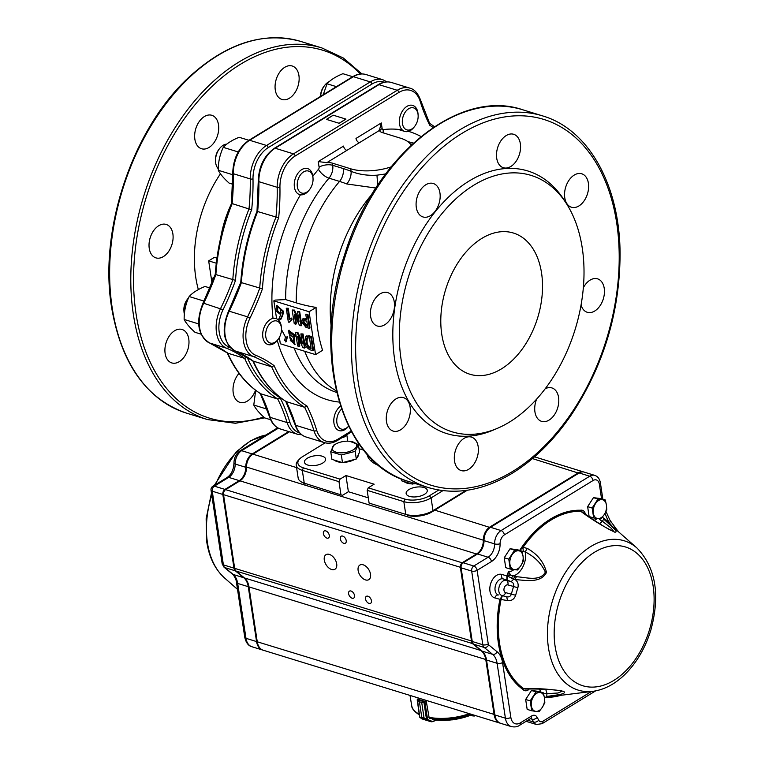 <?xml version="1.0" encoding="UTF-8"?>
<svg xmlns="http://www.w3.org/2000/svg" width="765" height="765" viewBox="0 0 765 765"><rect width="100%" height="100%" fill="white"/><g stroke="black" fill="none" stroke-linecap="round" stroke-linejoin="round"><path stroke-width="1.15" d="M304.068 320.449L303.973 322.132L307.52 325.747M307.339 337.671L307.061 341.706C307.281 344.766 308.601 346.889 311.039 348.056L310.389 348.457C307.951 347.291 306.622 345.178 306.402 342.108L306.966 337.824L309.5 338.006L311.106 348.687L310.389 348.457M235.151 350.953C223.284 343.083 221.075 329.82 228.534 311.154L229.232 311.212A29.357 19.125 107.1 0 0 235.247 350.982A1.941 1.473 -67.7 0 1 235.151 350.953L253.33 361.157A193.727 126.187 107.1 0 0 235.247 350.982L253.578 356.624A193.727 126.187 -72.9 0 1 271.661 366.798L253.33 361.157A156.509 101.946 107.1 0 0 286.292 401.644L304.623 407.286A193.727 126.187 -72.9 0 1 314.042 430.953L295.72 425.311A193.727 126.187 107.1 0 0 286.292 401.644L286.034 401.52C271.881 392.435 260.779 378.799 252.718 360.621M278.651 217.824L257.633 211.532A193.727 126.187 107.1 0 0 258.866 181.668L277.198 187.31A193.727 126.187 -72.9 0 1 275.964 217.174A156.509 101.946 107.1 0 0 259.708 288.262A193.727 126.187 -72.9 0 1 247.564 316.853L229.232 311.212A193.727 126.187 107.1 0 0 241.386 282.62L262.433 288.816A154.568 100.684 -72.9 0 1 278.651 217.824A195.668 127.449 107.1 0 0 279.942 187.243A27.416 17.853 -72.9 0 1 295.156 156.012L398.909 92.422A27.416 17.853 -72.9 0 1 420.186 101.296A195.668 127.449 107.1 0 0 429.729 125.231A154.568 100.684 -72.9 0 1 433.172 127.535M241.386 282.62A156.509 101.946 107.1 0 1 257.633 211.532L257.509 211.312M326.454 119.388L333.263 115.209L345.952 119.111L339.144 123.289L326.454 119.388A162.343 105.742 107.1 0 1 333.263 115.209M277.81 312.005L277.494 307.09L280.43 308.4L280.851 313.258L277.81 312.005L278.47 311.604M307.616 326.378L306.096 325.909L303.322 322.534L303.648 320.592L306.813 321.08L307.616 326.378M306.755 325.507L306.096 325.909M303.973 322.132L303.322 322.534M290.279 340.454L290.757 338.895L294.143 341.697L293.76 343.189L290.279 340.454L290.939 340.052M288.941 333.693L289.447 332.144L293.425 335.51L292.871 337.097L288.941 333.693L289.591 333.291M307.061 341.706L306.402 342.108M281.482 329.552L285.441 336.992L284.666 340.492L285.326 340.09M305.828 484.054A17.499 7.889 171.4 0 1 303.313 483.002L301.458 481.979A19.441 8.769 -8.6 0 0 304.25 483.136L342.481 495.338L304.25 483.136L302.318 470.37L303.37 467.855A17.499 7.889 171.4 0 1 299.67 458.924A17.499 7.889 171.4 0 1 302.51 456.705L325.135 442.83M299.67 458.924L298.207 460.454A19.441 8.769 -8.6 0 0 296.227 465.235L298.159 478.001A19.441 8.769 -8.6 0 0 301.458 481.979M466.057 490.422L433 510.685L431.068 497.919L429.395 495.768A17.499 7.889 171.4 0 1 404.886 499.105L368.233 487.821L367.171 490.336L369.103 503.102L405.766 514.386A19.441 8.769 -8.6 0 0 433 510.685L431.843 511.967A17.499 7.889 171.4 0 1 407.334 515.304M467.272 490.25L431.843 511.967M404.886 499.105L403.834 501.62L405.766 514.386L369.103 503.102M280.296 319.579L282.218 315.276L282.878 311.68L276.442 305.646L276.002 311.049L280.745 314.664L278.776 319.11L280.956 319.177L282.878 314.864L282.218 315.276M291.35 319.923L291.121 318.393L290.423 318.776L291.781 317.991L292.01 319.512L289.132 322.295L292.01 319.512M291.781 317.991L289.247 319.732L287.573 308.649L286.253 308.247L288.338 322.055L289.132 322.295M298.962 321.568L293.827 310.504L292.182 309.997L294.257 323.719L295.768 324.188L294.334 314.252L299.469 325.326L301.114 325.833L299.039 312.11L297.518 311.642L299.019 321.539M306.583 319.56L302.577 319.034L301.802 322.065L305.933 327.315L309.356 328.367L307.281 314.645L305.771 314.176L306.583 319.56M293.559 338.685L294.764 335.845L288.415 330.557L290.184 337.575L289.686 337.786L294.544 344.642L293.559 338.685L294.267 338.273M302.328 343.839L297.193 332.765L295.548 332.259L297.623 345.981L299.134 346.449L297.633 336.495L302.835 347.587L304.48 348.094L302.405 334.372L300.884 333.903L302.385 343.801M310.781 336.954L305.799 336.351L304.824 341.62C305.264 345.847 307.195 348.639 310.619 349.988L312.856 350.676L310.781 336.954L311.441 336.543L313.516 350.274L312.856 350.676M285.708 341.945L286.76 336.935L287.411 336.533L286.359 341.544L285.708 341.945M442.935 490.642L431.068 497.919A19.441 8.769 -8.6 0 1 403.834 501.62L367.171 490.336M340.903 494.419L338.981 481.663L302.318 470.37A19.441 8.769 -8.6 0 1 296.227 465.235M368.309 497.843L348.391 491.713L342.481 495.338M274.119 365.67L271.661 366.798A156.509 101.946 107.1 0 0 304.623 407.286L307.042 406.1A154.568 100.684 -72.9 0 1 274.119 365.67A195.668 127.449 107.1 0 0 255.634 355.228A27.416 17.853 -72.9 0 1 250.012 318.087A195.668 127.449 107.1 0 0 262.433 288.816M429.586 123.299L420.635 100.282A1.941 1.071 162.8 0 1 420.186 101.296M429.328 123.184L429.729 125.231M391.03 166.923A36.94 16.658 171.4 0 1 350.705 168.797L332.383 163.155A9.725 4.389 -8.6 0 0 326.837 162.658L318.24 161.578L343.533 146.086A3.892 2.372 58.5 0 0 346.87 150.38L359.34 142.739A3.892 2.372 58.5 0 1 355.993 138.446L381.286 122.945L382.127 128.52A9.725 4.389 -8.6 0 0 379.708 131.025M282.878 311.68L283.528 311.279L282.878 314.864M276.815 305.484L283.528 311.279M286.253 308.247L288.233 308.247L289.878 319.148M287.573 308.649L288.233 308.247M292.182 309.997L294.487 310.102L298.646 319.072M294.487 310.102L293.827 310.504M297.518 311.642L299.698 311.709L301.773 325.431L301.114 325.833M299.039 312.11L299.698 311.709M295.768 324.188L296.428 323.786L295.3 316.347M302.959 318.862L306.488 318.919M305.321 318.565L304.671 318.967M305.771 314.176L307.941 314.243L310.016 327.965L309.356 328.367M307.281 314.645L307.941 314.243M288.797 330.404L295.424 335.443L294.219 338.283M295.424 335.443L294.764 335.845M294.257 338.321L294.85 344.384M295.548 332.259L297.853 332.364L302.012 341.343M297.853 332.364L297.193 332.765M300.884 333.903L303.064 333.97L305.139 347.693L304.48 348.094M302.405 334.372L303.064 333.97M299.134 346.449L299.794 346.048L298.675 338.618M306.143 336.179L309.194 335.854L311.441 336.543M309.194 335.854L308.544 336.256M375.835 188.037L346.727 183.954A122.591 74.798 -121.5 0 0 339.555 181.41L328.979 178.159A11.666 7.602 107.1 0 0 332.708 165.307A9.725 4.389 -8.6 0 0 319.091 167.162A1.941 1.262 -72.9 0 1 318.47 169.304A9.725 4.074 -139.5 0 0 328.979 178.159A130.461 84.972 107.1 0 0 285.651 299.593L275.113 300.081L273.832 300.865L276.605 318.747M279.368 337.442L280.315 343.762L315.562 354.616L309.079 311.718L273.832 300.865M438.747 490.03L429.395 495.768M368.233 487.821L374.142 484.197L345.943 475.514L348.391 491.713M345.943 475.514L340.033 479.139L338.981 481.663M340.033 479.139L303.37 467.855M342.29 437.504L342.997 437.723L346.889 435.342M346.794 434.74L347.635 440.296A5.833 3.557 58.5 0 1 347.702 441.176M359.34 142.739L379.373 130.461L379.23 129.926M411.159 145.14A36.94 16.658 171.4 0 0 400.611 138.216L382.29 132.575A9.725 4.389 -8.6 0 1 379.373 130.461L381.286 122.945M409.485 496.361A10.691 4.82 -8.6 0 0 421.266 495.787A10.691 4.82 -8.6 0 0 427.281 490.336A10.691 4.82 -8.6 0 0 415.988 487.171A10.691 4.82 -8.6 0 0 406.139 493.54A10.691 4.82 -8.6 0 0 409.485 496.361M307.798 465.063A10.691 4.82 -8.6 0 0 319.579 464.479A10.691 4.82 -8.6 0 0 325.594 459.029A10.691 4.82 -8.6 0 0 314.3 455.864A10.691 4.82 -8.6 0 0 304.451 462.232A10.691 4.82 -8.6 0 0 307.798 465.063M379.067 465.665A46.665 21.047 171.4 0 1 367.095 454.238A46.665 21.047 171.4 0 1 367.085 454.171M359.043 448.711L363.681 450.136M285.651 299.593L296.227 302.844A128.195 57.824 -8.6 0 0 316.088 307.425L309.079 311.718M315.562 354.616L322.61 350.293A128.023 83.395 -72.9 0 1 316.088 307.425M346.727 183.954A11.666 7.153 111.8 0 0 351.087 171.331C358.89 174.458 367.516 175.749 376.963 175.185L385.579 173.961M509.557 422.022A134.152 87.382 -72.9 0 1 497.116 428.448A134.152 87.382 -72.9 0 1 408.137 277.925A134.152 87.382 -72.9 0 1 566.368 203.5A134.152 87.382 -72.9 0 1 509.557 422.022M501.515 368.835A73.88 48.128 -72.9 0 1 469.92 374.248A73.88 48.128 -72.9 0 1 445.66 289.476A73.88 48.128 -72.9 0 1 513.392 233.029A73.88 48.128 -72.9 0 1 542.146 294.984A73.88 48.128 -72.9 0 1 501.515 368.835M377.7 185.178L376.963 175.185M371.78 194.54A123.94 80.736 107.1 0 0 331.188 326.426M464.011 438.402A17.499 11.399 -72.9 0 1 471.498 437.121A17.499 11.399 -72.9 0 1 477.245 457.202A17.499 11.399 -72.9 0 1 461.199 470.571A17.499 11.399 -72.9 0 1 454.391 455.892A17.499 11.399 -72.9 0 1 464.011 438.402M545.206 388.754A17.499 11.399 -72.9 0 1 551.9 387.922A17.499 11.399 -72.9 0 1 557.647 407.994A17.499 11.399 -72.9 0 1 541.601 421.362A17.499 11.399 -72.9 0 1 536.628 399.129M583.341 287.764A17.499 11.399 -72.9 0 1 590.083 280.124A17.499 11.399 -72.9 0 1 597.561 278.843A17.499 11.399 -72.9 0 1 603.308 298.914A17.499 11.399 -72.9 0 1 587.262 312.283A17.499 11.399 -72.9 0 1 581.065 304.996M574.247 175.061A17.499 11.399 -72.9 0 1 581.735 173.779A17.499 11.399 -72.9 0 1 587.472 193.861A17.499 11.399 -72.9 0 1 571.436 207.229A17.499 11.399 -72.9 0 1 564.627 192.551A17.499 11.399 -72.9 0 1 574.247 175.061M506.201 135.568A17.499 11.399 -72.9 0 1 513.678 134.286A17.499 11.399 -72.9 0 1 519.425 154.367A17.499 11.399 -72.9 0 1 503.389 167.736A17.499 11.399 -72.9 0 1 496.581 153.057A17.499 11.399 -72.9 0 1 506.201 135.568M425.789 184.776A17.499 11.399 -72.9 0 1 433.277 183.495A17.499 11.399 -72.9 0 1 439.024 203.567A17.499 11.399 -72.9 0 1 422.978 216.944A17.499 11.399 -72.9 0 1 416.17 202.266A17.499 11.399 -72.9 0 1 425.789 184.776M380.138 293.856A17.499 11.399 -72.9 0 1 387.616 292.574A17.499 11.399 -72.9 0 1 393.363 312.646A17.499 11.399 -72.9 0 1 377.317 326.014A17.499 11.399 -72.9 0 1 370.509 311.345A17.499 11.399 -72.9 0 1 380.138 293.856M395.964 398.909A17.499 11.399 -72.9 0 1 403.451 397.628A17.499 11.399 -72.9 0 1 409.189 417.709A17.499 11.399 -72.9 0 1 393.153 431.078A17.499 11.399 -72.9 0 1 386.344 416.399A17.499 11.399 -72.9 0 1 395.964 398.909M497.116 428.448L493.023 430.188A137.413 89.505 -72.9 0 1 401.883 275.993A137.413 89.505 -72.9 0 1 563.958 199.761L566.368 203.5M461.878 133.426A191.393 124.676 107.1 0 0 358.135 381.572A191.393 124.676 107.1 0 0 512.971 471.23A191.393 124.676 107.1 0 0 616.714 223.093A191.393 124.676 107.1 0 0 461.878 133.426M372.125 459.469A46.665 21.047 -8.6 0 0 371.073 461.037M268.219 147.626A1.941 1.186 -121.5 0 0 266.545 145.474L370.298 81.893A1.941 1.186 58.5 0 1 371.972 84.035L268.219 147.626A27.416 17.853 107.1 0 0 253.005 178.857A1.941 0.66 179 0 1 250.251 178.924A193.727 126.187 -72.9 0 1 248.998 208.969L251.695 209.62A154.559 100.674 107.1 0 0 235.515 280.363A195.371 127.258 -72.9 0 1 223.074 309.701L203.7 303.256A193.727 126.187 107.1 0 0 215.873 274.597L235.515 280.363M223.074 309.701A27.416 17.853 107.1 0 0 219.23 332.345A27.416 17.853 107.1 0 0 228.687 346.841A1.941 1.473 112.3 0 1 226.631 348.238A193.727 126.187 -72.9 0 1 244.676 358.383L247.143 357.255A154.559 100.674 107.1 0 0 280.162 397.838A195.371 127.258 -72.9 0 1 289.763 421.917A1.941 1.071 162.8 0 1 287.105 422.567L270.179 417.355A193.727 126.187 107.1 0 0 260.827 393.812L277.743 399.024L280.162 397.838M280.411 429.002C275.19 427.224 271.585 423.169 269.576 416.849A1.941 1.071 -17.2 0 0 270.179 417.355A29.357 19.125 -72.9 0 0 280.411 429.002L297.327 434.214A29.357 19.125 -72.9 0 1 287.105 422.567A193.727 126.187 -72.9 0 0 277.743 399.024A156.509 101.946 -72.9 0 1 244.676 358.383L227.76 353.172L209.62 342.997A1.941 1.473 -67.7 0 0 209.715 343.036L226.631 348.238A29.357 19.125 -72.9 0 1 220.616 308.467A193.727 126.187 -72.9 0 0 232.799 279.808A156.509 101.946 -72.9 0 1 248.998 208.969L231.958 203.538M209.514 342.95A1.941 1.473 -67.7 0 0 209.62 342.997C197.753 335.137 195.544 321.874 202.993 303.208L203.7 303.256A29.357 19.125 -72.9 0 0 209.715 343.036A193.727 126.187 107.1 0 1 227.76 353.172A156.509 101.946 -72.9 0 0 260.827 393.812L260.559 393.698C246.359 384.585 235.218 370.901 227.138 352.636M215.873 274.597L215.873 274.597A156.509 101.946 -72.9 0 1 232.082 203.758A193.727 126.187 107.1 0 0 233.335 173.712L250.251 178.924A29.357 19.125 -72.9 0 1 266.545 145.474L249.629 140.272L353.382 76.682L370.298 81.893A29.357 19.125 -72.9 0 1 382.854 79.742L387.061 81.874M213.234 279.722L213.473 278.881M212.813 280.822L212.899 277.991L213.913 277.944M213.301 277.867L214.095 277.466M230.781 205.221A84.772 55.214 107.1 0 0 220.597 238.288M216.964 257.901L214.104 257.528L208.663 260.865L211.991 282.897M216.275 263.208L208.663 260.865M255.529 390.207A17.499 11.399 -72.9 0 1 239.894 402.361A17.499 11.399 -72.9 0 1 233.009 390.427A17.499 11.399 -72.9 0 1 239.024 373.349M188.764 338.962A17.499 11.399 -72.9 0 1 184.355 356.729A17.499 11.399 -72.9 0 1 171.8 362.926A17.499 11.399 -72.9 0 1 166.053 342.854A17.499 11.399 -72.9 0 1 182.099 329.486A17.499 11.399 -72.9 0 1 188.764 338.962M172.88 233.908A17.499 11.399 -72.9 0 1 168.472 251.675A17.499 11.399 -72.9 0 1 155.907 257.872A17.499 11.399 -72.9 0 1 150.169 237.8A17.499 11.399 -72.9 0 1 166.206 224.432A17.499 11.399 -72.9 0 1 172.88 233.908M218.503 124.771A17.499 11.399 -72.9 0 1 214.095 142.548A17.499 11.399 -72.9 0 1 201.539 148.745A17.499 11.399 -72.9 0 1 195.792 128.663A17.499 11.399 -72.9 0 1 211.838 115.295A17.499 11.399 -72.9 0 1 218.503 124.771M298.924 75.486A17.499 11.399 -72.9 0 1 294.515 93.263A17.499 11.399 -72.9 0 1 281.95 99.46A17.499 11.399 -72.9 0 1 276.213 79.378A17.499 11.399 -72.9 0 1 292.249 66.01A17.499 11.399 -72.9 0 1 298.924 75.486M198.345 289.581A104.117 67.817 -72.9 0 1 195.744 277.293A104.117 67.817 -72.9 0 1 220.444 173.808M361.912 73.918L343.265 57.977L321.922 47.956A194.425 126.646 107.1 0 0 321.874 47.937A194.425 126.646 107.1 0 0 182.357 116.806A194.425 126.646 107.1 0 0 133.33 314.243A194.425 126.646 107.1 0 0 207.458 419.574A194.425 126.646 107.1 0 0 207.516 419.583L235.41 423.274L264.642 417.891L270.676 419.746M264.642 417.891C259.297 413.081 255.673 408.797 253.779 405.039L266.975 409.103M253.779 405.039L255.682 390.313M336.437 86.665L327.038 83.767C330.576 79.885 335.873 76.529 342.911 73.698L352.684 76.701M323.222 94.755L327.038 83.767M232.751 174.736L218.274 170.279C218.197 162.123 219.871 154.482 223.275 147.358L238.211 151.948M223.275 147.358C226.822 143.476 232.111 140.11 239.149 137.289L248.931 140.291M218.274 170.279C220.167 174.037 223.791 178.321 229.146 183.131L232.675 184.212M201.042 334.162L195.018 332.306C189.663 327.497 186.038 323.213 184.145 319.454L198.661 323.92M184.145 319.454C184.078 311.298 185.742 303.657 189.156 296.533L204.016 301.104M189.156 296.533C192.694 292.651 197.992 289.294 205.03 286.464L209.916 287.965M329.304 81.568A13.607 8.864 107.1 0 0 324.771 85.269L324.044 86.177A11.504 7.497 107.1 0 0 320.535 96.4M416.925 110.772A11.504 7.497 -72.9 0 1 418.12 115.142A11.504 7.497 -72.9 0 1 414.649 126.416A11.504 7.497 -72.9 0 1 403.614 127.133A11.504 7.497 -72.9 0 1 405.928 111.212A11.504 7.497 -72.9 0 1 416.925 110.772M324.771 85.269A13.607 8.864 107.1 0 0 320.65 96.342M414.649 126.416L413.932 127.325A13.607 8.864 -72.9 0 1 404.704 131.417A13.607 8.864 -72.9 0 1 400.793 128.013A13.607 8.864 -72.9 0 1 401.682 112.292A13.607 8.864 -72.9 0 1 412.708 105.407A13.607 8.864 -72.9 0 1 416.619 108.812A13.607 8.864 -72.9 0 1 418.034 113.985L418.12 115.142M226.822 144.097A13.607 8.864 107.1 0 0 219.67 148.448L218.953 149.357A11.504 7.497 107.1 0 0 215.481 160.631L215.558 161.788A13.607 8.864 107.1 0 0 218.293 168.749M303.017 172.297A11.504 7.497 -72.9 0 1 313.019 178.312A11.504 7.497 -72.9 0 1 309.548 189.596A11.504 7.497 -72.9 0 1 297.939 189.06A11.504 7.497 -72.9 0 1 303.017 172.297M219.67 148.448A13.607 8.864 107.1 0 0 215.558 161.788M309.548 189.596L308.83 190.504A13.607 8.864 -72.9 0 1 306.115 193.143A13.607 8.864 -72.9 0 1 299.603 194.597A13.607 8.864 -72.9 0 1 294.276 183.677A13.607 8.864 -72.9 0 1 301.104 170.04A13.607 8.864 -72.9 0 1 307.616 168.587A13.607 8.864 -72.9 0 1 312.933 177.155L313.019 178.312M188.563 297.843A13.607 8.864 107.1 0 0 188.094 298.407L187.377 299.316A11.504 7.497 107.1 0 0 183.896 310.59L183.983 311.747A13.607 8.864 107.1 0 0 184.365 314.185M271.518 322.208A11.504 7.497 -72.9 0 1 281.444 328.281A11.504 7.497 -72.9 0 1 277.972 339.555A11.504 7.497 -72.9 0 1 266.344 338.981A11.504 7.497 -72.9 0 1 271.518 322.208M188.094 298.407A13.607 8.864 107.1 0 0 183.983 311.747M277.972 339.555L277.255 340.463A13.607 8.864 -72.9 0 1 274.444 343.169A13.607 8.864 -72.9 0 1 268.027 344.556A13.607 8.864 -72.9 0 1 262.701 333.578A13.607 8.864 -72.9 0 1 269.615 319.942A13.607 8.864 -72.9 0 1 276.041 318.546A13.607 8.864 -72.9 0 1 281.357 327.124L281.444 328.281M348.611 426.162A11.504 7.497 -72.9 0 1 338.207 426.574A11.504 7.497 -72.9 0 1 339.488 411.608A11.504 7.497 -72.9 0 1 341.553 409.132M348.62 426.182L348.362 426.507A13.607 8.864 -72.9 0 1 339.134 430.599A13.607 8.864 -72.9 0 1 337.011 409.964A13.607 8.864 -72.9 0 1 340.54 406.119M414.859 483.423L412.268 484.092L401.692 480.841L401.405 478.938M404.13 481.587A12.642 5.699 -8.6 0 0 411.455 483.843M413.196 483.853A12.642 5.699 -8.6 0 0 415.663 483.662M412.039 482.552L412.268 484.092M342.481 462.615L341.333 454.984L355.161 451.379L358.403 444.522L359.56 452.144L356.308 459.01L342.481 462.615L331.905 459.354L330.748 451.723L333.999 444.867M334.343 460.109A12.642 5.699 -8.6 0 0 341.668 462.356M343.409 462.366A12.642 5.699 -8.6 0 0 354.721 459.421M356.863 457.833A12.642 5.699 -8.6 0 0 358.345 454.706M358.403 444.522L349.595 441.271A12.383 5.585 -8.6 0 0 337.757 443.059A12.383 5.585 -8.6 0 0 332.67 450.059A12.383 5.585 -8.6 0 0 350.915 450.996A12.383 5.585 -8.6 0 0 352.77 441.874A12.383 5.585 -8.6 0 0 349.595 441.271M341.333 454.984L330.748 451.723M355.161 451.379L356.308 459.01M475.553 715.591L474.128 716.078L475.094 715.447M475.505 715.571L474.224 716.04M429.175 717.857L426.382 701.907M417.814 699.134L417.786 698.981A40.363 18.207 -8.6 0 0 421.735 700.463A40.363 18.207 -8.6 0 0 426.248 701.591L423.982 702.633L426.488 719.186L427.606 719.502L424.03 717.886L426.516 719.33M424.011 702.299L421.706 702.452L424.738 701.964L417.432 699.707L419.421 701.744L417.403 700.243M419.631 717.063L417.308 700.568M424.957 702.452L427.606 719.502L432.493 721.519L431.097 721.73L422.003 718.861M427.281 719.435L419.861 717.398L422.261 719.014L431.307 721.816L427.272 719.731M418.015 699.086L417.126 700.023M417.451 699.679L419.813 717.379M597.991 499.057L592.167 508.036L593.669 517.943L597.723 518.527L600.984 518.871L604.293 514.501L606.798 509.892L606.444 505.063L605.306 499.985L597.991 499.057L593.449 497.661L600.764 498.589L605.306 499.985M593.669 517.943L589.127 516.547L587.635 506.64L593.449 497.661M587.635 506.64L592.167 508.036M595.476 503.666A9.725 6.33 107.1 0 0 593.315 513.114A9.725 6.33 107.1 0 0 597.723 518.527A9.725 6.33 107.1 0 0 604.293 514.501A9.725 6.33 107.1 0 0 606.444 505.063A9.725 6.33 107.1 0 0 602.045 499.641A9.725 6.33 107.1 0 0 595.476 503.666M514.587 550.169L508.773 559.148L510.274 569.055L514.329 569.638L517.589 569.982L520.889 565.612L523.403 561.003L523.05 556.174L521.902 551.096L514.587 550.169L510.054 548.773L517.37 549.7L521.902 551.096M510.274 569.055L505.732 567.659L504.231 557.752L510.054 548.773M504.231 557.752L508.773 559.148M512.081 554.778A9.725 6.33 107.1 0 0 509.92 564.226A9.725 6.33 107.1 0 0 514.329 569.638A9.725 6.33 107.1 0 0 520.889 565.612A9.725 6.33 107.1 0 0 523.05 556.174A9.725 6.33 107.1 0 0 518.641 550.762A9.725 6.33 107.1 0 0 512.081 554.778M536.026 691.885L530.202 700.864L531.704 710.771L535.758 711.364L539.019 711.699L542.328 707.338L544.833 702.719L544.479 697.89L543.341 692.822L536.026 691.885L531.484 690.489L538.799 691.417L543.341 692.822M531.704 710.771L527.162 709.375L525.67 699.468L531.484 690.489M525.67 699.468L530.202 700.864M533.511 696.504A9.725 6.33 107.1 0 0 531.35 705.942A9.725 6.33 107.1 0 0 535.758 711.364A9.725 6.33 107.1 0 0 542.328 707.338A9.725 6.33 107.1 0 0 544.479 697.89A9.725 6.33 107.1 0 0 540.08 692.478A9.725 6.33 107.1 0 0 533.511 696.504M323.385 533.587A4.083 2.496 -121.5 0 0 325.45 537.269A4.083 2.496 -121.5 0 0 328.472 537.977A4.083 2.496 -121.5 0 0 328.462 533.195A4.083 2.496 -121.5 0 0 324.207 531.015A4.083 2.496 -121.5 0 0 323.385 533.587M340.301 538.799A4.083 2.496 -121.5 0 0 342.366 542.481A4.083 2.496 -121.5 0 0 345.397 543.188A4.083 2.496 -121.5 0 0 345.388 538.407A4.083 2.496 -121.5 0 0 341.123 536.227A4.083 2.496 -121.5 0 0 340.301 538.799M348.601 593.697A4.083 2.496 -121.5 0 0 350.676 597.379A4.083 2.496 -121.5 0 0 353.698 598.096A4.083 2.496 -121.5 0 0 353.688 593.305A4.083 2.496 -121.5 0 0 349.433 591.135A4.083 2.496 -121.5 0 0 348.601 593.697M365.517 598.909A4.083 2.496 -121.5 0 0 367.592 602.591A4.083 2.496 -121.5 0 0 370.614 603.298A4.083 2.496 -121.5 0 0 370.604 598.517A4.083 2.496 -121.5 0 0 366.349 596.337A4.083 2.496 -121.5 0 0 365.517 598.909M358.125 570.461A8.558 5.221 -121.5 0 0 362.467 578.168A8.558 5.221 -121.5 0 0 368.797 579.66A8.558 5.221 -121.5 0 0 368.778 569.638A8.558 5.221 -121.5 0 0 359.856 565.077A8.558 5.221 -121.5 0 0 358.125 570.461M324.293 560.037A8.558 5.221 -121.5 0 0 328.625 567.754A8.558 5.221 -121.5 0 0 334.965 569.246A8.558 5.221 -121.5 0 0 334.946 559.225A8.558 5.221 -121.5 0 0 326.024 554.654A8.558 5.221 -121.5 0 0 324.293 560.037M376.868 464.738A39.857 17.978 171.4 0 1 377.155 464.078M501.677 574.391A3.892 2.945 -74.8 0 0 503.121 578.885A8.386 5.46 107.1 0 0 495.49 585.502A8.386 5.46 107.1 0 0 498.417 594.979A3.892 2.945 -74.8 0 0 494.812 597.914A12.25 7.975 -72.9 0 1 490.537 584.068A12.25 7.975 -72.9 0 1 501.677 574.391L507.654 576.141L508.467 571.723L510.743 575.079L516.557 576.762C525.584 577.164 540.071 582.022 545.349 572.115C541.496 563.566 534.907 556.901 525.574 552.11L521.835 551.077M543.609 693.788L557.943 693.023L562.409 691.149L560.621 690.594M527.907 689.007L528.137 690.04C526.11 691.225 524.35 691.015 522.868 689.408A0.975 0.717 125.7 0 1 523.748 688.739C536.762 688.165 550.064 689.035 563.633 691.331C567.764 694.285 554.501 695.069 546.726 696.542A0.975 0.727 -88.4 0 0 546.076 697.298L544.345 697.078M500.004 599.129L502.232 596.011L501.056 599.502L499.956 599.301L507.482 600.563L506.717 596.834C509.031 597.216 510.571 596.337 511.355 594.185L515.667 595.256C514.195 599.301 511.46 601.07 507.482 600.563M602.265 517.312L603.652 518.115L603.748 519.091C609.294 524.541 619.946 532.727 614.63 532.134C602.275 525.947 590.991 518.995 580.769 511.288A0.975 0.727 91.6 0 1 580.444 510.236C582.567 509.853 584.097 510.762 585.043 512.961A13.607 8.864 107.1 0 0 585.273 514.156M519.521 550.637L523.117 547.291L527.42 548.476C537.499 554.185 543.867 562.151 546.516 572.383C540.616 583.752 525.345 580.061 515.247 579.66C517.848 581.668 518.708 584.393 517.838 587.845L513.611 586.468C514.109 584.221 513.286 582.624 511.135 581.696L513.688 579.143L507.654 576.141A3.892 0.708 145.1 0 1 510.351 574.572M288.73 431.565L252.221 453.941A11.666 7.602 107.1 0 0 245.747 467.281A11.666 7.602 -72.9 0 1 239.273 480.621L224.939 489.409A3.892 2.534 107.1 0 0 222.825 494.448L233.975 568.137A5.833 3.796 107.1 0 0 235.324 570.824L243.758 577.728A19.441 12.661 -72.9 0 1 248.252 586.678L256.562 641.567A15.558 10.127 107.1 0 0 262.491 650.001A15.558 10.127 107.1 0 0 262.844 650.097M223.485 494.037A2.917 1.903 -72.9 0 1 223.457 493.788A2.917 1.903 -72.9 0 1 224.336 490.929A2.917 1.903 -72.9 0 1 224.489 490.748M242.735 478.383A12.642 8.233 107.1 0 0 246.416 467.033A10.691 6.962 -72.9 0 1 249.677 457.241A10.691 6.962 -72.9 0 1 249.839 457.03M611.99 526.052L609.409 523.021A81.654 53.187 -72.9 0 1 605.038 513.296M601.567 498.837L599.349 484.159A7.774 5.068 107.1 0 0 593.057 480.516L504.403 534.85A7.774 5.068 107.1 0 0 500.09 543.743A15.558 10.127 -72.9 0 1 491.455 561.529L477.121 570.317L488.261 644.006A1.941 1.262 107.1 0 0 488.711 644.905L497.154 651.799A23.332 15.195 -72.9 0 1 502.548 662.547L510.848 717.436A3.892 1.75 171.4 0 1 505.407 718.182L497.107 663.293A19.441 12.661 107.1 0 0 492.603 654.333L484.168 647.439A5.833 3.796 -72.9 0 1 482.82 644.752L471.67 571.063A3.892 2.534 -72.9 0 1 473.784 566.024L488.118 557.236A11.666 7.602 107.1 0 0 494.592 543.896A11.666 7.602 -72.9 0 1 501.065 530.556L589.719 476.222A11.666 7.602 -72.9 0 1 594.701 475.361L584.135 472.11A11.666 7.602 107.1 0 0 579.143 472.961L490.489 527.295A11.666 7.602 107.1 0 0 484.016 540.635A11.666 7.602 -72.9 0 1 477.542 553.975L463.207 562.763A3.892 2.534 107.1 0 0 461.094 567.812L472.244 641.491A5.833 3.796 107.1 0 0 473.592 644.178L482.026 651.082A19.441 12.661 -72.9 0 1 486.53 660.032L494.831 714.921A15.558 10.127 107.1 0 0 500.759 723.355L511.336 726.607A15.558 10.127 -72.9 0 1 505.407 718.182L494.831 714.921M606.014 511.508L609.973 520.248A3.892 2.505 150.7 0 1 609.992 520.277A3.892 2.505 150.7 0 1 609.409 523.021A95.969 62.51 -72.9 0 0 603.652 518.115M523.289 551.173A3.892 0.708 -92.6 0 1 523.117 547.291A95.051 61.908 107.1 0 1 580.769 511.288L581.974 511.804C587.319 515.667 600.095 524.58 610.25 530.002L614.075 531.761L610.805 527.793L602.38 521.252L603.748 519.091A95.051 61.908 107.1 0 1 607.209 521.854L636.958 547.998A78.126 50.892 107.1 0 0 634.118 545.732A78.126 50.892 107.1 0 0 572.928 562.275A78.126 50.892 107.1 0 0 548.457 647.802A78.126 50.892 107.1 0 0 592.837 691.331C604.254 689.743 614.926 684.14 624.852 674.5C636.652 662.796 645.316 648.022 650.833 630.169C660.386 594.893 655.758 567.506 636.958 547.998M510.743 575.079A3.892 1.559 143.3 0 0 507.711 576.619L506.927 579.918L506.832 575.787A95.969 62.51 -72.9 0 1 508.467 571.723A13.607 8.864 107.1 0 0 513.908 569.59M510.446 574.697A3.892 0.889 144.5 0 0 507.654 576.294L506.765 575.969M516.557 576.762A3.892 1.415 97.7 0 0 515.247 579.66L513.688 579.143A3.892 1.348 98 0 1 514.941 576.504M527.42 548.476A3.892 1.779 -54.8 0 0 525.479 552.053A17.499 11.399 -72.9 0 1 512.789 576.141A3.892 1.291 98.7 0 0 511.556 578.55M545.588 689.322A17.499 11.399 -72.9 0 1 546.927 693.836L546.726 696.542A95.051 61.908 107.1 0 0 553.535 696.217L592.837 691.331M501.056 599.502A95.051 61.908 107.1 0 0 523.748 688.739L525.249 689.045M584.364 513.506A3.892 1.75 171.5 0 1 585.043 512.961M599.062 518.689A3.892 1.836 -135.5 0 0 602.38 521.252A17.499 11.399 -72.9 0 1 599.435 523.633M500.406 723.231A15.558 10.127 -72.9 0 1 500.052 723.135A15.558 10.127 -72.9 0 1 494.123 714.711L485.823 659.822A19.441 12.661 107.1 0 0 481.328 650.862L472.885 643.958A5.833 3.796 -72.9 0 1 471.536 641.28L460.396 567.592A3.892 2.534 -72.9 0 1 462.5 562.552L476.844 553.764A11.666 7.602 107.1 0 0 483.317 540.415A11.666 7.602 -72.9 0 1 489.782 527.075L578.436 472.751A11.666 7.602 -72.9 0 1 583.427 471.89A11.666 7.602 -72.9 0 1 583.772 472.015M289.438 431.785L252.928 454.161A11.666 7.602 107.1 0 0 250.002 456.82A11.666 7.602 107.1 0 0 246.454 467.501A11.666 7.602 -72.9 0 1 242.897 478.182A11.666 7.602 -72.9 0 1 239.981 480.841L225.637 489.629A3.892 2.534 107.1 0 0 224.671 490.518A3.892 2.534 107.1 0 0 223.495 494.324A3.892 2.534 107.1 0 0 223.533 494.668L234.673 568.357A5.833 3.796 107.1 0 0 236.022 571.044L244.465 577.948A19.441 12.661 -72.9 0 1 248.96 586.898L257.26 641.787A15.558 10.127 107.1 0 0 263.189 650.212L500.052 723.135M351.135 431.097L337.977 439.167A27.416 17.853 -72.9 0 1 316.7 430.303A1.941 1.071 -17.2 0 1 314.042 430.953A29.357 19.125 107.1 0 0 324.274 442.6L305.943 436.958A29.357 19.125 107.1 0 1 295.72 425.311A1.941 1.071 162.8 0 1 295.108 424.795L285.689 401.137M228.534 311.154L240.765 282.333C242.4 258.168 247.812 234.482 257.011 211.283L258.264 181.2A1.941 0.66 -1 0 0 258.866 181.668A29.357 19.125 107.1 0 1 275.161 148.219L293.492 153.861A29.357 19.125 107.1 0 0 277.198 187.31A1.941 0.66 -1 0 0 279.942 187.243M258.264 181.2C258.733 166.627 264.107 155.658 274.406 148.276A1.941 1.186 58.5 0 1 275.161 148.219L378.914 84.638L397.245 90.28L293.492 153.861A1.941 1.186 58.5 0 1 295.156 156.012M339.144 123.289A162.343 105.742 -72.9 0 1 345.952 119.111M378.159 84.695A1.941 1.186 58.5 0 1 378.914 84.638A29.357 19.125 107.1 0 1 391.47 82.486C387.09 81.224 382.653 81.96 378.159 84.695L274.406 148.276M250.012 318.087L247.564 316.853A29.357 19.125 107.1 0 0 253.578 356.624A1.941 1.473 -67.7 0 0 255.634 355.228M420.635 100.282C417.977 93.254 414.362 89.199 409.801 88.128A29.357 19.125 107.1 0 0 397.245 90.28A1.941 1.186 58.5 0 1 398.909 92.422M337.977 439.167A1.941 1.186 58.5 0 1 337.585 440.391C333.091 443.117 328.654 443.853 324.274 442.6M316.7 430.303A195.668 127.449 107.1 0 0 307.042 406.1M383.294 132.881A9.725 7.076 82.7 0 1 383.236 129.61A1.941 1.262 -72.9 0 1 382.127 128.52M383.236 129.61A140.177 91.312 -72.9 0 1 402.256 129.954M408.472 131.37A140.177 91.312 -72.9 0 1 421.008 136.543M339.268 402.065A140.177 91.312 -72.9 0 1 277.274 340.435M272.933 317.59A140.177 91.312 -72.9 0 1 300.444 194.788M312.847 176.266A140.177 91.312 -72.9 0 1 318.47 169.304M319.091 167.162L318.24 161.578M413.425 143.055A130.461 84.972 107.1 0 0 407.955 141.716M332.383 163.155L332.708 165.307L343.275 168.558A133.55 81.492 58.5 0 1 351.087 171.331L350.705 168.797M326.837 162.658L346.87 150.38M296.227 302.844A130.461 84.972 107.1 0 1 339.555 181.41A11.666 7.602 107.1 0 0 343.275 168.558M294.143 348.018A130.461 84.972 107.1 0 0 336.657 392.416M412.249 144.136A130.461 84.972 107.1 0 0 410.384 144.021M304.719 351.269A130.461 84.972 107.1 0 0 336.284 390.858M408.367 481.424L428.104 487.496A194.425 126.646 -72.9 0 1 364.274 264.422A194.425 126.646 -72.9 0 1 542.519 115.869L522.782 109.787A194.425 126.646 -72.9 0 0 344.537 258.341A194.425 126.646 -72.9 0 0 408.367 481.424C340.922 463.303 310.973 353.975 344.566 254.85C374.19 156.988 458.311 87.487 522.782 109.787M253.005 178.857A195.371 127.258 -72.9 0 1 251.695 209.62M228.687 346.841A195.371 127.258 -72.9 0 1 230.093 347.434M245.46 356.041A195.371 127.258 -72.9 0 1 247.143 357.255M289.763 421.917A27.416 17.853 107.1 0 0 299.574 432.866M384.231 82.209A27.416 17.853 107.1 0 0 371.972 84.035M248.874 140.33C238.575 147.702 233.201 158.68 232.732 173.244A1.941 0.66 -1 0 0 233.335 173.712A29.357 19.125 -72.9 0 1 249.629 140.272A1.941 1.186 -121.5 0 0 248.874 140.33L352.627 76.739A1.941 1.186 58.5 0 1 353.382 76.682A29.357 19.125 -72.9 0 1 365.938 74.53L382.854 79.742M360.334 74.004A192.474 125.374 107.1 0 0 204.016 94.497A192.474 125.374 107.1 0 0 136.055 313.87A192.474 125.374 107.1 0 0 263.724 417.04M186.306 413.062C146.096 398.938 121.186 363.662 111.575 307.224C98.551 228.945 133.406 126.799 190.6 75.716C227.415 42.754 264.116 31.327 300.722 41.425A194.425 126.646 107.1 0 0 161.205 110.294A194.425 126.646 107.1 0 0 112.178 307.731A194.425 126.646 107.1 0 0 186.306 413.062L207.458 419.574M470.188 715.476L474.004 715.877M474.051 716.021L469.901 715.581M432.493 721.519L436.079 720.142M424.04 717.895L421.697 702.442L424.04 717.895L421.754 717.188L419.411 701.744L421.745 717.178M436.404 720.181L432.493 721.682M424.785 701.954L425.904 701.515M421.706 702.452L419.411 701.744M419.937 717.465L422.127 718.947M417.9 699.038L417.202 699.784M432.359 719.588A37.026 16.696 -8.6 0 0 472.235 714.567M419.134 714.749A39.589 17.853 -8.6 0 0 419.268 714.826L419.134 714.749C414.142 711.431 411.656 708.4 411.694 705.636A40.153 18.111 -8.6 0 0 419.163 714.118M429.347 718.23A39.589 17.853 -8.6 0 0 470.781 714.118M428.773 717.274A40.153 18.111 -8.6 0 0 469.347 713.678M501.964 595.553A7.889 5.135 -72.9 0 1 499.21 586.64A7.889 5.135 -72.9 0 1 506.392 580.406A3.892 2.945 105.2 0 1 507.826 584.9A4.026 2.62 107.1 0 0 504.173 588.075A4.026 2.62 107.1 0 0 505.569 592.617A3.892 2.945 105.2 0 1 501.964 595.553L506.717 596.834L501.964 595.553M506.392 580.406L503.121 578.885L506.927 579.918L511.135 581.696L506.392 580.406M555.113 646.406A72.589 47.277 107.1 0 0 637.054 656.8A72.589 47.277 107.1 0 0 620.272 545.856A72.589 47.277 107.1 0 0 555.113 646.406M522.868 689.408A95.969 62.51 -72.9 0 1 499.956 599.301L494.812 597.914M517.838 587.845A90.576 59.001 107.1 0 0 515.667 595.256M211.762 494.955A78.126 50.892 107.1 0 0 207.449 542.825A78.126 50.892 107.1 0 0 224.499 577.929C215.042 569.313 209.122 557.274 206.741 541.802L206.139 518.718L211.475 493.071M214.315 485.373L236.242 451.79L250.509 440.841L265.847 435.046A78.126 50.892 107.1 0 0 215.52 484.637M256.562 641.567L245.986 638.316A3.892 1.75 -8.6 0 1 244.762 637.283C245.986 642.686 248.376 645.842 251.915 646.741A15.558 10.127 -72.9 0 1 245.986 638.316L237.686 583.427A19.441 12.661 107.1 0 0 233.182 574.467L224.747 567.573A5.833 3.796 -72.9 0 1 223.399 564.886L212.249 491.197A3.892 2.534 -72.9 0 1 214.363 486.158L228.697 477.37A11.666 7.602 107.1 0 0 235.171 464.03A11.666 7.602 -72.9 0 1 241.644 450.69L252.221 453.941M245.747 467.281L235.171 464.03A3.892 1.329 178.8 0 1 233.956 463.093C234.052 457.757 236.108 453.655 240.134 450.805A3.892 2.372 -121.5 0 1 241.644 450.69L278.364 428.18M224.939 489.409L214.363 486.158A3.892 2.372 -121.5 0 0 212.852 486.272L227.186 477.484A3.892 2.372 -121.5 0 1 228.697 477.37L239.273 480.621M233.975 568.137L223.399 564.886A3.892 1.75 171.4 0 1 222.175 563.853L211.035 490.174A3.892 1.75 171.4 0 0 212.249 491.197L222.825 494.448M243.758 577.728L233.182 574.467A3.892 2.85 -50.7 0 1 232.445 574.085L224.011 567.181A3.892 2.85 129.3 0 0 224.747 567.573L235.324 570.824M232.445 574.085C232.732 572.975 237.054 581.171 236.462 582.394A3.892 1.75 -8.6 0 0 237.686 583.427L248.252 586.678M560.917 695.299A95.969 62.51 -72.9 0 1 546.076 697.298M540.845 692.048A13.607 8.864 107.1 0 0 539.162 689.093M529.284 688.997A13.607 8.864 107.1 0 0 528.137 690.04M519.674 550.408A95.969 62.51 -72.9 0 1 580.444 510.236M594.195 520.238A13.607 8.864 107.1 0 0 597.302 518.469M510.848 717.436A11.666 7.602 107.1 0 0 520.286 722.906L531.618 715.964A7.774 5.068 -72.9 0 1 537.183 717.35L538.723 720.181A5.833 3.796 107.1 0 0 542.901 721.232L591.402 691.503M593.057 480.516A3.892 2.372 58.5 0 0 589.719 476.222L579.143 472.961M504.403 534.85A3.892 2.372 58.5 0 0 501.065 530.556L490.489 527.295M500.09 543.743A3.892 1.329 -1.2 0 1 494.592 543.896L484.016 540.635M491.455 561.529A3.892 2.372 58.5 0 0 488.118 557.236L477.542 553.975M461.094 567.812L471.67 571.063A3.892 1.75 -8.6 0 0 477.121 570.317A3.892 2.372 58.5 0 0 473.784 566.024L463.207 562.763M488.261 644.006A3.892 1.75 -8.6 0 1 482.82 644.752L472.244 641.491M488.711 644.905A3.892 2.85 -50.7 0 1 484.168 647.439L473.592 644.178M497.154 651.799A3.892 2.85 129.3 0 1 492.603 654.333L482.026 651.082M502.548 662.547A3.892 1.75 171.4 0 1 497.107 663.293L486.53 660.032M526.081 721.319L536.437 724.503A9.725 6.33 -72.9 0 1 533.635 722.055L532.096 719.224A3.892 2.534 107.1 0 0 531.092 718.278M537.183 717.35A3.892 2.486 151.5 0 1 532.096 719.224L530.375 718.689M538.723 720.181A3.892 2.486 151.5 0 1 533.635 722.055L527.812 720.257M520.286 722.906A3.892 2.372 58.5 0 1 519.502 725.354C517.542 726.846 514.816 727.257 511.336 726.607M531.618 715.964A3.892 2.372 58.5 0 1 530.824 718.412L519.502 725.354M542.901 721.232A3.892 2.372 58.5 0 1 542.108 723.68L536.437 724.503M594.701 475.361C597.79 476.413 599.674 478.871 600.372 482.715A3.892 1.75 171.4 0 1 599.349 484.159M616.399 529.112A3.892 2.811 137.3 0 1 616.523 529.246A3.892 2.811 137.3 0 1 616.542 529.256A3.892 2.811 137.3 0 1 617.087 530.537M505.569 592.617L511.355 594.185A94.267 61.401 -72.9 0 1 513.611 586.468L507.826 584.9M532.478 458.598L578.78 473.191M252.928 454.161L296.591 467.606M434.797 510.15L490.135 527.525M246.416 467.033L484.016 540.406M239.981 480.841L477.178 554.204M225.637 489.629L462.863 563.011M223.533 494.668L461.066 567.496M234.673 568.357L472.196 641.185M236.022 571.044L473.2 643.786M244.465 577.948L481.587 650.719M248.96 586.898L486.483 659.726M257.26 641.787L494.783 714.615M281.501 312.847L280.841 313.248M290.767 338.895L291.417 338.493M294.41 342.787L293.76 343.189M293.531 336.696L292.871 337.097M305.943 436.958C300.731 435.17 297.116 431.125 295.108 424.795M409.801 88.128L391.47 82.486M429.815 123.452L434.463 126.674M276.442 305.646L277.102 305.245M303.236 318.632L302.577 319.034M289.686 337.786L290.346 337.384M294.544 344.642L295.204 344.24M288.415 330.557L289.074 330.155M306.459 335.95L305.799 336.351M351.537 431.843L337.585 440.391M428.104 487.496C455.28 495.443 483.384 490.661 512.397 473.172C534.448 459.526 554.137 440.018 571.465 414.668C603.614 365.775 619.813 312.187 620.08 253.894C619.87 185.417 588.849 129.381 542.519 115.869M297.327 434.214L301.735 434.816M352.627 76.739C357.121 74.014 361.558 73.277 365.938 74.53M269.576 416.849L260.215 393.306M202.993 303.208L215.261 274.31C216.906 250.232 222.309 226.631 231.46 203.509L232.732 173.244M212.899 277.991L213.55 277.59M300.722 41.425L321.874 47.937M398.068 129.381L404.704 131.417M475.591 715.6L469.796 715.629M431.307 721.816L436.519 720.19M411.694 705.636L410.011 695.414M472.33 714.596L452.66 719.836L432.732 719.693M224.499 577.929L237.523 589.375M251.915 646.741L262.491 650.001M224.011 567.181L222.175 563.853M244.762 637.283L236.462 582.394M212.852 486.272A3.892 3.892 0 0 0 211.035 490.174M227.186 477.484C231.365 474.501 233.621 469.7 233.956 463.093M240.134 450.805L277.657 427.807M595.619 690.891L542.108 723.68M600.372 482.715L602.868 499.239M609.982 520.277L616.533 529.265M616.523 529.246L618.684 531.933M525.173 689.045L525.192 689.045C536.628 688.816 547.3 689.208 557.169 690.221L562.409 691.149M534.525 456.839L583.427 471.89M223.457 493.788L223.495 494.324"/></g></svg>
